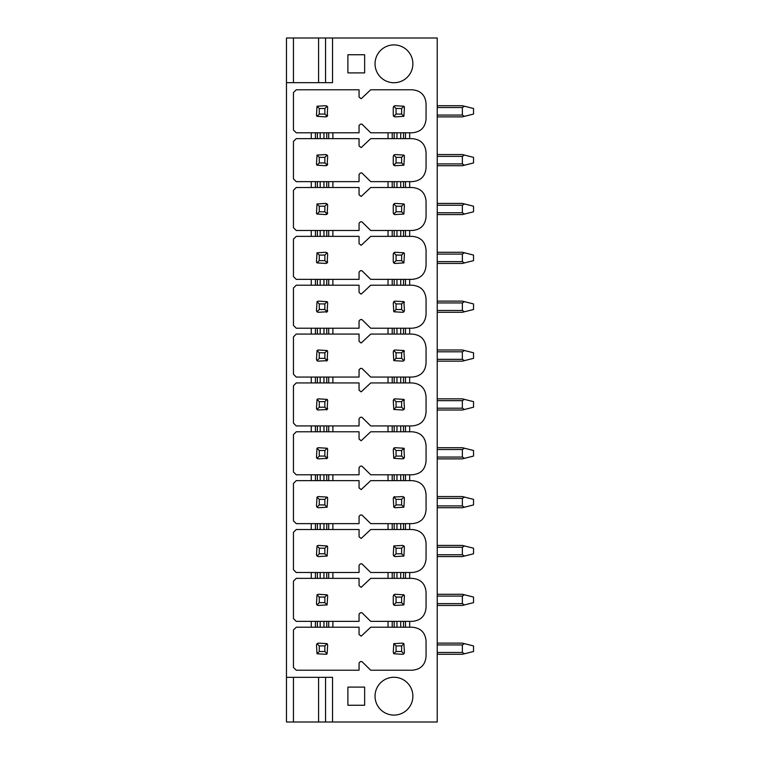 <?xml version="1.0" encoding="UTF-8"?>
<svg xmlns="http://www.w3.org/2000/svg" width="760" height="760" viewBox="0 0 760 760"><rect width="100%" height="100%" fill="white"/><g stroke="black" fill="none" stroke-linecap="round" stroke-linejoin="round"><path stroke-width="1.14" d="M293.455 722L286.473 722L286.473 677.331L332.538 677.331L332.538 722L293.455 722L293.455 677.331M286.473 677.331L286.473 38L437.228 38L437.228 722L332.538 722M332.538 38L332.538 82.669L286.473 82.669M347.89 705.251L364.648 705.251L364.648 687.106L347.89 687.106L347.89 705.251M393.955 677.264A18.915 18.915 0 0 0 375.041 696.179A18.915 18.915 0 0 0 393.955 715.093A18.915 18.915 0 0 0 412.87 696.179A18.915 18.915 0 0 0 393.955 677.264M347.89 54.748L364.648 54.748L364.648 72.894L347.89 72.894L347.89 54.748M393.955 82.736A18.915 18.915 0 0 1 375.041 63.821A18.915 18.915 0 0 1 393.955 44.907A18.915 18.915 0 0 1 412.87 63.821A18.915 18.915 0 0 1 393.955 82.736M311.248 138.643L296.248 138.643L293.455 141.436L293.455 178.847L296.248 181.64L311.248 181.64L311.248 187.501L296.248 187.501L293.455 190.294L293.455 227.706L296.248 230.498L311.248 230.498L311.248 236.36L296.248 236.36L293.455 239.153L293.455 276.564L296.248 279.357L311.248 279.357L311.248 285.219L296.248 285.219L293.455 288.012L293.455 325.423L296.248 328.216L311.248 328.216L311.248 334.077L296.248 334.077L293.455 336.87L293.455 374.281L296.248 377.065L311.248 377.065L311.248 382.935L296.248 382.935L293.455 385.719L293.455 423.13L296.248 425.923L311.248 425.923L311.248 431.784L296.248 431.784L293.455 434.577L293.455 471.988L296.248 474.781L311.248 474.781L311.248 480.643L296.248 480.643L293.455 483.436L293.455 520.847L296.248 523.64L311.248 523.64L311.248 529.501L296.248 529.501L293.455 532.294L293.455 569.706L296.248 572.498L311.248 572.498L311.248 578.36L296.248 578.36L293.455 581.153L293.455 618.564L296.248 621.357L311.248 621.357L311.248 627.218L296.248 627.218L293.455 630.011L293.455 667.422L296.248 670.216L359.062 670.216L359.062 662.919L360.401 661.58L361.94 661.58L370.719 670.216L412.11 670.216C420.707 669.503 425.362 664.848 426.065 656.25L426.065 641.174C425.362 632.577 420.707 627.922 412.11 627.218L405.479 627.218L405.479 621.357L412.11 621.357C420.707 620.644 425.362 615.999 426.065 607.392L426.065 592.315C425.362 583.718 420.707 579.063 412.11 578.36L405.479 578.36L405.479 572.498L412.11 572.498C420.707 571.795 425.362 567.14 426.065 558.543L426.065 543.457C425.362 534.859 420.707 530.204 412.11 529.501L405.479 529.501L405.479 523.64L412.11 523.64C420.707 522.937 425.362 518.282 426.065 509.684L426.065 494.608C425.362 486.001 420.707 481.355 412.11 480.643L405.479 480.643L405.479 474.781L412.11 474.781C420.707 474.078 425.362 469.423 426.065 460.826L426.065 445.749C425.362 437.152 420.707 432.497 412.11 431.784L405.479 431.784L405.479 425.923L412.11 425.923C420.707 425.22 425.362 420.565 426.065 411.967L426.065 396.891C425.362 388.293 420.707 383.638 412.11 382.935L405.479 382.935L405.479 377.065L412.11 377.065C420.707 376.361 425.362 371.706 426.065 363.109L426.065 348.033C425.362 339.435 420.707 334.78 412.11 334.077L405.479 334.077L405.479 328.216L412.11 328.216C420.707 327.503 425.362 322.848 426.065 314.25L426.065 299.174C425.362 290.577 420.707 285.922 412.11 285.219L405.479 285.219L405.479 279.357L412.11 279.357C420.707 278.644 425.362 273.999 426.065 265.392L426.065 250.315C425.362 241.718 420.707 237.063 412.11 236.36L405.479 236.36L405.479 230.498L412.11 230.498C420.707 229.795 425.362 225.141 426.065 216.543L426.065 201.457C425.362 192.859 420.707 188.204 412.11 187.501L405.479 187.501L405.479 181.64L412.11 181.64C420.707 180.937 425.362 176.282 426.065 167.684L426.065 152.608C425.362 144.001 420.707 139.355 412.11 138.643L405.479 138.643L405.479 132.781L412.11 132.781C420.707 132.078 425.362 127.423 426.065 118.826L426.065 103.749C425.362 95.152 420.707 90.497 412.11 89.784L370.719 89.784L361.171 98.743L359.062 97.08L359.062 89.784L296.248 89.784L293.455 92.578L293.455 129.989L296.248 132.781L311.248 132.781L311.248 138.643L328.7 138.643L328.7 132.781L359.062 132.781L359.062 125.495L360.401 124.155L361.94 124.146L370.719 132.781L388.027 132.781L388.027 138.643L370.719 138.643L361.171 147.601L359.062 145.939L359.062 138.643L328.7 138.643M332.889 621.357L359.062 621.357L359.062 614.061L360.401 612.721L361.94 612.721L370.719 621.357L388.027 621.357L388.027 627.218L370.719 627.218L361.171 636.167L359.062 634.505L359.062 627.218L328.7 627.218L328.7 621.357L332.889 621.357L332.889 627.218M332.889 572.498L359.062 572.498L359.062 565.212L360.401 563.863L361.94 563.863L370.719 572.498L388.027 572.498L388.027 578.36L370.719 578.36L361.171 587.318L359.062 585.646L359.062 578.36L328.7 578.36L328.7 572.498L332.889 572.498L332.889 578.36M332.889 523.64L359.062 523.64L359.062 516.353L360.401 515.014L361.94 515.005L370.719 523.64L388.027 523.64L388.027 529.501L370.719 529.501L361.171 538.46L359.062 536.788L359.062 529.501L328.7 529.501L328.7 523.64L332.889 523.64L332.889 529.501M332.889 474.781L359.062 474.781L359.062 467.495L360.401 466.155L361.94 466.146L370.719 474.781L388.027 474.781L388.027 480.643L370.719 480.643L361.171 489.601L359.062 487.939L359.062 480.643L328.7 480.643L328.7 474.781L332.889 474.781L332.889 480.643M332.889 425.923L359.062 425.923L359.062 418.637L360.401 417.297L361.94 417.287L370.719 425.923L388.027 425.923L388.027 431.784L370.719 431.784L361.171 440.743L359.062 439.08L359.062 431.784L328.7 431.784L328.7 425.923L332.889 425.923L332.889 431.784M332.889 377.065L359.062 377.065L359.062 369.778L360.401 368.438L361.94 368.429L370.719 377.065L388.027 377.065L388.027 382.935L370.719 382.935L361.171 391.884L359.062 390.222L359.062 382.935L328.7 382.935L328.7 377.065L332.889 377.065L332.889 382.935M332.889 328.216L359.062 328.216L359.062 320.919L360.401 319.58L361.94 319.58L370.719 328.216L388.027 328.216L388.027 334.077L370.719 334.077L361.171 343.026L359.062 341.363L359.062 334.077L328.7 334.077L328.7 328.216L332.889 328.216L332.889 334.077M332.889 279.357L359.062 279.357L359.062 272.061L360.401 270.721L361.94 270.721L370.719 279.357L388.027 279.357L388.027 285.219L370.719 285.219L361.171 294.167L359.062 292.505L359.062 285.219L328.7 285.219L328.7 279.357L332.889 279.357L332.889 285.219M332.889 230.498L359.062 230.498L359.062 223.212L360.401 221.863L361.94 221.863L370.719 230.498L388.027 230.498L388.027 236.36L370.719 236.36L361.171 245.319L359.062 243.647L359.062 236.36L328.7 236.36L328.7 230.498L332.889 230.498L332.889 236.36M332.889 181.64L359.062 181.64L359.062 174.353L360.401 173.014L361.94 173.005L370.719 181.64L388.027 181.64L388.027 187.501L370.719 187.501L361.171 196.46L359.062 194.788L359.062 187.501L328.7 187.501L328.7 181.64L332.889 181.64L332.889 187.501M325.555 677.331L325.555 722M325.555 38L325.555 82.669M437.228 654.293L462.355 654.293L437.228 654.293L462.355 654.293L473.527 651.51L473.527 645.924L462.355 643.131L437.228 643.131M464.483 653.771L462.355 652.479L437.228 652.479M464.483 643.663L462.355 644.945L462.355 652.479M464.483 604.913L462.355 603.63L462.355 596.087L464.483 594.804L473.527 597.065L473.527 602.651L462.355 605.444L437.228 605.444M464.483 594.804L462.355 594.272L437.228 594.272M437.228 556.586L462.355 556.586L437.228 556.586L462.355 556.586L473.527 553.793L473.527 548.207L462.355 545.414L437.228 545.414M464.483 556.054L462.355 554.771L437.228 554.771M464.483 545.946L462.355 547.228L462.355 554.771M437.228 507.728L462.355 507.728L437.228 507.728L462.355 507.728L473.527 504.934L473.527 499.348L462.355 496.556L437.228 496.556M464.483 507.195L462.355 505.913L437.228 505.913M464.483 497.087L462.355 498.37L462.355 505.913M464.483 458.337L462.355 457.055L462.355 449.521L464.483 448.229L473.527 450.49L473.527 456.076L462.355 458.869L437.228 458.869M464.483 448.229L462.355 447.706L437.228 447.706M464.483 409.478L462.355 408.196L462.355 400.662L464.483 399.38L473.527 401.641L473.527 407.217L462.355 410.01L437.228 410.01M464.483 399.38L462.355 398.848L437.228 398.848M464.483 360.62L462.355 359.337L462.355 351.804L464.483 350.522L473.527 352.783L473.527 358.359L462.355 361.152L437.228 361.152M464.483 350.522L462.355 349.99L437.228 349.99M462.355 312.293L437.228 312.293L462.355 312.293L437.228 312.293L462.355 312.293L473.527 309.51L473.527 303.924L462.355 301.131L437.228 301.131M464.483 311.771L462.355 310.479L437.228 310.479M464.483 301.663L462.355 302.945L462.355 310.479M464.483 262.912L462.355 261.63L462.355 254.087L464.483 252.804L473.527 255.065L473.527 260.651L462.355 263.445L437.228 263.445M464.483 252.804L462.355 252.273L437.228 252.273M464.483 214.054L462.355 212.772L462.355 205.228L464.483 203.946L473.527 206.207L473.527 211.793L462.355 214.586L437.228 214.586M464.483 203.946L462.355 203.414L437.228 203.414M464.483 165.195L462.355 163.913L462.355 156.37L464.483 155.088L473.527 157.349L473.527 162.934L462.355 165.727L437.228 165.727M464.483 155.088L462.355 154.555L437.228 154.555M464.483 116.337L462.355 115.054L462.355 107.521L464.483 106.229L473.527 108.49L473.527 114.076L462.355 116.869L437.228 116.869M464.483 106.229L462.355 105.706L437.228 105.706M328.7 627.218L311.248 627.218M315.438 627.218L315.438 621.357L311.248 621.357M315.438 621.357L328.7 621.357M328.7 578.36L311.248 578.36M315.438 578.36L315.438 572.498L311.248 572.498M315.438 572.498L328.7 572.498M328.7 529.501L311.248 529.501M315.438 529.501L315.438 523.64L311.248 523.64M315.438 523.64L328.7 523.64M328.7 480.643L311.248 480.643M315.438 480.643L315.438 474.781L311.248 474.781M315.438 474.781L328.7 474.781M328.7 431.784L311.248 431.784M315.438 431.784L315.438 425.923L311.248 425.923M315.438 425.923L328.7 425.923M328.7 382.935L311.248 382.935M315.438 382.935L315.438 377.065L311.248 377.065M315.438 377.065L328.7 377.065M328.7 334.077L311.248 334.077M315.438 334.077L315.438 328.216L311.248 328.216M315.438 328.216L328.7 328.216M328.7 285.219L311.248 285.219M315.438 285.219L315.438 279.357L311.248 279.357M315.438 279.357L328.7 279.357M328.7 236.36L311.248 236.36M315.438 236.36L315.438 230.498L311.248 230.498M315.438 230.498L328.7 230.498M328.7 187.501L311.248 187.501M315.438 187.501L315.438 181.64L311.248 181.64M315.438 181.64L328.7 181.64M315.438 138.643L315.438 132.781L311.248 132.781M315.438 132.781L328.7 132.781M388.027 138.643L392.207 138.643L392.207 132.781L388.027 132.781M392.207 132.781L405.479 132.781M392.207 138.643L405.479 138.643M388.027 187.501L392.207 187.501L392.207 181.64L388.027 181.64M392.207 181.64L405.479 181.64M392.207 187.501L405.479 187.501M388.027 236.36L392.207 236.36L392.207 230.498L388.027 230.498M392.207 230.498L405.479 230.498M392.207 236.36L405.479 236.36M388.027 285.219L392.207 285.219L392.207 279.357L388.027 279.357M392.207 279.357L405.479 279.357M392.207 285.219L405.479 285.219M388.027 334.077L392.207 334.077L392.207 328.216L388.027 328.216M392.207 328.216L405.479 328.216M392.207 334.077L405.479 334.077M388.027 382.935L392.207 382.935L392.207 377.065L388.027 377.065M392.207 377.065L405.479 377.065M392.207 382.935L405.479 382.935M388.027 431.784L392.207 431.784L392.207 425.923L388.027 425.923M392.207 425.923L405.479 425.923M392.207 431.784L405.479 431.784M388.027 480.643L392.207 480.643L392.207 474.781L388.027 474.781M392.207 474.781L405.479 474.781M392.207 480.643L405.479 480.643M388.027 529.501L392.207 529.501L392.207 523.64L388.027 523.64M392.207 523.64L405.479 523.64M392.207 529.501L405.479 529.501M388.027 578.36L392.207 578.36L392.207 572.498L388.027 572.498M392.207 572.498L405.479 572.498M392.207 578.36L405.479 578.36M388.027 627.218L392.207 627.218L392.207 621.357L388.027 621.357M392.207 621.357L405.479 621.357M392.207 627.218L405.479 627.218M326.353 654.227A1.814 1.814 0 0 0 327.123 653.771L325.841 654.293L317.015 653.771L316.483 644.945L317.015 643.663L318.298 643.131L327.123 643.663L327.655 644.945L327.123 653.771L324.862 651.51L324.862 645.924L319.276 645.924L319.276 651.51L324.862 651.51M403.123 654.227A1.814 1.814 0 0 0 403.892 653.771L402.61 654.293L393.794 653.771L396.055 651.51L401.641 651.51L401.641 645.924L396.055 645.924L396.055 651.51M317.015 653.771L319.276 651.51M327.123 643.663L324.862 645.924M317.015 643.663L319.276 645.924M393.794 653.771L393.262 652.479L393.794 643.663L402.61 643.131L403.892 643.663L401.641 645.924M393.794 643.663L396.055 645.924M403.892 643.663L404.424 652.479L403.892 653.771L401.641 651.51M316.559 604.143A1.814 1.814 0 0 0 318.298 605.444L317.015 604.913L316.483 603.63L317.015 594.804L318.298 594.272L327.123 594.804L327.655 596.087L327.123 604.913L318.298 605.444M327.579 595.574A1.814 1.814 0 0 0 327.123 594.804L324.862 597.065L319.276 597.065L319.276 602.651L324.862 602.651L324.862 597.065M393.338 604.143A1.814 1.814 0 0 0 395.077 605.444L403.892 604.913L401.641 602.651L401.641 597.065L396.055 597.065L396.055 602.651L401.641 602.651M404.358 595.574A1.814 1.814 0 0 0 403.892 594.804L401.641 597.065M317.015 604.913L319.276 602.651M327.123 604.913L324.862 602.651M317.015 594.804L319.276 597.065M395.077 605.444L393.794 604.913L393.262 603.63L393.262 596.087L393.794 594.804L395.077 594.272L403.892 594.804L404.424 596.087L403.892 604.913M393.794 594.804L396.055 597.065M393.794 604.913L396.055 602.651M327.579 546.716A1.814 1.814 0 0 0 327.123 545.946L327.655 547.228L327.123 556.054L318.298 556.586L317.015 556.054L316.483 554.771L317.015 545.946L318.298 545.414L327.123 545.946L324.862 548.207L319.276 548.207L319.276 553.793L324.862 553.793L324.862 548.207M404.358 546.716A1.814 1.814 0 0 0 403.892 545.946L401.641 548.207L396.055 548.207L396.055 553.793L401.641 553.793L401.641 548.207M317.015 556.054L319.276 553.793M327.123 556.054L324.862 553.793M317.015 545.946L319.276 548.207M393.794 556.054L393.262 554.771L393.794 545.946L402.61 545.414L403.892 545.946L404.424 547.228L403.892 556.054L395.077 556.586L393.794 556.054L396.055 553.793M393.794 545.946L396.055 548.207M403.892 556.054L401.641 553.793M327.579 497.857A1.814 1.814 0 0 0 327.123 497.087L327.655 498.37L327.123 507.195L318.298 507.728L317.015 507.195L316.483 505.913L317.015 497.087L318.298 496.556L327.123 497.087L324.862 499.348L319.276 499.348L319.276 504.934L324.862 504.934L324.862 499.348M404.358 497.857A1.814 1.814 0 0 0 403.892 497.087L401.641 499.348L396.055 499.348L396.055 504.934L401.641 504.934L401.641 499.348M394.563 496.631A1.814 1.814 0 0 0 393.794 497.087L402.61 496.556L403.892 497.087L404.424 498.37L403.892 507.195L395.077 507.728L393.794 507.195L396.055 504.934M317.015 507.195L319.276 504.934M327.123 507.195L324.862 504.934M317.015 497.087L319.276 499.348M393.794 507.195L393.262 498.37L393.794 497.087L396.055 499.348M403.892 507.195L401.641 504.934M316.559 457.567A1.814 1.814 0 0 0 318.298 458.869L317.015 458.337L316.483 457.055L317.015 448.229L318.298 447.706L327.123 448.229L327.655 449.521L327.123 458.337L318.298 458.869M326.353 458.793A1.814 1.814 0 0 0 327.655 457.055M327.579 449.008A1.814 1.814 0 0 0 327.123 448.229L324.862 450.49L319.276 450.49L319.276 456.076L324.862 456.076L324.862 450.49M403.123 458.793A1.814 1.814 0 0 0 404.424 457.055L403.892 458.337L402.61 458.869L393.794 458.337L396.055 456.076L401.641 456.076L401.641 450.49L396.055 450.49L396.055 456.076M404.358 449.008A1.814 1.814 0 0 0 403.892 448.229L401.641 450.49M394.563 447.773A1.814 1.814 0 0 0 393.794 448.229L395.077 447.706L403.892 448.229L404.424 457.055M317.015 458.337L319.276 456.076M327.123 458.337L324.862 456.076M317.015 448.229L319.276 450.49M393.794 458.337L393.262 449.521L393.794 448.229L396.055 450.49M403.892 458.337L401.641 456.076M316.559 408.709A1.814 1.814 0 0 0 318.298 410.01L317.015 409.478L316.483 408.196L317.015 399.38L318.298 398.848L327.123 399.38L327.655 400.662L327.123 409.478L318.298 410.01M326.353 409.934A1.814 1.814 0 0 0 327.655 408.196M327.579 400.149A1.814 1.814 0 0 0 327.123 399.38L324.862 401.641L319.276 401.641L319.276 407.217L324.862 407.217L324.862 401.641M403.123 409.934A1.814 1.814 0 0 0 404.424 408.196L403.892 409.478L402.61 410.01L393.794 409.478L396.055 407.217L401.641 407.217L401.641 401.641L396.055 401.641L396.055 407.217M404.358 400.149A1.814 1.814 0 0 0 403.892 399.38L401.641 401.641M394.563 398.915A1.814 1.814 0 0 0 393.794 399.38L395.077 398.848L403.892 399.38L404.424 408.196M317.015 409.478L319.276 407.217M327.123 409.478L324.862 407.217M317.015 399.38L319.276 401.641M393.794 409.478L393.262 400.662L393.794 399.38L396.055 401.641M403.892 409.478L401.641 407.217M316.559 359.851A1.814 1.814 0 0 0 318.298 361.152L317.015 360.62L316.483 359.337L317.015 350.522L318.298 349.99L327.123 350.522L327.655 351.804L327.123 360.62L318.298 361.152M326.353 361.085A1.814 1.814 0 0 0 327.655 359.337M327.579 351.291A1.814 1.814 0 0 0 327.123 350.522L324.862 352.783L319.276 352.783L319.276 358.359L324.862 358.359L324.862 352.783M403.123 361.085A1.814 1.814 0 0 0 404.424 359.337L403.892 360.62L402.61 361.152L393.794 360.62L396.055 358.359L401.641 358.359L401.641 352.783L396.055 352.783L396.055 358.359M404.358 351.291A1.814 1.814 0 0 0 403.892 350.522L401.641 352.783M394.563 350.065A1.814 1.814 0 0 0 393.794 350.522L395.077 349.99L403.892 350.522L404.424 359.337M317.015 360.62L319.276 358.359M327.123 360.62L324.862 358.359M317.015 350.522L319.276 352.783M393.794 360.62L393.262 351.804L393.794 350.522L396.055 352.783M403.892 360.62L401.641 358.359M316.559 310.992A1.814 1.814 0 0 0 318.298 312.293L317.015 311.771L316.483 310.479L317.015 301.663L318.298 301.131L327.123 301.663L327.655 302.945L327.123 311.771L318.298 312.293M326.353 312.227A1.814 1.814 0 0 0 327.655 310.479M327.579 302.433A1.814 1.814 0 0 0 327.123 301.663L324.862 303.924L319.276 303.924L319.276 309.51L324.862 309.51L324.862 303.924M403.123 312.227A1.814 1.814 0 0 0 404.424 310.479L403.892 311.771L402.61 312.293L393.794 311.771L396.055 309.51L401.641 309.51L401.641 303.924L396.055 303.924L396.055 309.51M404.358 302.433A1.814 1.814 0 0 0 403.892 301.663L401.641 303.924M394.563 301.207A1.814 1.814 0 0 0 393.794 301.663L395.077 301.131L403.892 301.663L404.424 310.479M317.015 311.771L319.276 309.51M327.123 311.771L324.862 309.51M317.015 301.663L319.276 303.924M393.794 311.771L393.262 302.945L393.794 301.663L396.055 303.924M403.892 311.771L401.641 309.51M316.559 262.143A1.814 1.814 0 0 0 317.015 262.912L316.483 261.63L317.015 252.804L325.841 252.273L327.123 252.804L327.655 254.087L327.123 262.912L325.841 263.445L317.015 262.912L319.276 260.651L324.862 260.651L324.862 255.065L319.276 255.065L319.276 260.651M326.353 263.368A1.814 1.814 0 0 0 327.655 261.63M327.579 253.574A1.814 1.814 0 0 0 327.123 252.804L324.862 255.065M393.338 262.143A1.814 1.814 0 0 0 395.077 263.445L403.892 262.912L401.641 260.651L401.641 255.065L396.055 255.065L396.055 260.651L401.641 260.651M404.358 253.574A1.814 1.814 0 0 0 403.892 252.804L401.641 255.065M327.123 262.912L324.862 260.651M317.015 252.804L319.276 255.065M395.077 263.445L393.794 262.912L393.262 261.63L393.262 254.087L393.794 252.804L395.077 252.273L403.892 252.804L404.424 254.087L403.892 262.912M393.794 252.804L396.055 255.065M393.794 262.912L396.055 260.651M316.559 213.284A1.814 1.814 0 0 0 317.015 214.054L316.483 212.772L317.015 203.946L325.841 203.414L327.123 203.946L327.655 205.228L327.123 214.054L325.841 214.586L317.015 214.054L319.276 211.793L324.862 211.793L324.862 206.207L319.276 206.207L319.276 211.793M326.353 214.51A1.814 1.814 0 0 0 327.655 212.772M327.579 204.715A1.814 1.814 0 0 0 327.123 203.946L324.862 206.207M393.338 213.284A1.814 1.814 0 0 0 395.077 214.586L403.892 214.054L401.641 211.793L401.641 206.207L396.055 206.207L396.055 211.793L401.641 211.793M404.358 204.715A1.814 1.814 0 0 0 403.892 203.946L401.641 206.207M327.123 214.054L324.862 211.793M317.015 203.946L319.276 206.207M395.077 214.586L393.794 214.054L393.262 212.772L393.262 205.228L393.794 203.946L395.077 203.414L403.892 203.946L404.424 205.228L403.892 214.054M393.794 203.946L396.055 206.207M393.794 214.054L396.055 211.793M316.559 164.426A1.814 1.814 0 0 0 317.015 165.195L316.483 163.913L317.015 155.088L325.841 154.555L327.123 155.088L327.655 156.37L327.123 165.195L325.841 165.727L317.015 165.195L319.276 162.934L324.862 162.934L324.862 157.349L319.276 157.349L319.276 162.934M326.353 165.651A1.814 1.814 0 0 0 327.655 163.913M327.579 155.857A1.814 1.814 0 0 0 327.123 155.088L324.862 157.349M393.338 164.426A1.814 1.814 0 0 0 395.077 165.727L403.892 165.195L401.641 162.934L401.641 157.349L396.055 157.349L396.055 162.934L401.641 162.934M404.358 155.857A1.814 1.814 0 0 0 403.892 155.088L401.641 157.349M327.123 165.195L324.862 162.934M317.015 155.088L319.276 157.349M395.077 165.727L393.794 165.195L393.262 163.913L393.262 156.37L393.794 155.088L395.077 154.555L403.892 155.088L404.424 156.37L403.892 165.195M393.794 155.088L396.055 157.349M393.794 165.195L396.055 162.934M316.559 115.567A1.814 1.814 0 0 0 317.015 116.337L316.483 115.054L317.015 106.229L325.841 105.706L327.123 106.229L327.655 107.521L327.123 116.337L325.841 116.869L317.015 116.337L319.276 114.076L324.862 114.076L324.862 108.49L319.276 108.49L319.276 114.076M326.353 116.793A1.814 1.814 0 0 0 327.655 115.054M327.579 107.008A1.814 1.814 0 0 0 327.123 106.229L324.862 108.49M393.338 115.567A1.814 1.814 0 0 0 395.077 116.869L403.892 116.337L401.641 114.076L401.641 108.49L396.055 108.49L396.055 114.076L401.641 114.076M404.358 107.008A1.814 1.814 0 0 0 403.892 106.229L401.641 108.49M327.123 116.337L324.862 114.076M317.015 106.229L319.276 108.49M395.077 116.869L393.794 116.337L393.262 115.054L393.262 107.521L393.794 106.229L395.077 105.706L403.892 106.229L404.424 107.521L403.892 116.337M393.794 106.229L396.055 108.49M393.794 116.337L396.055 114.076M318.582 677.331L318.582 722M409.659 621.357L409.659 627.218M409.659 572.498L409.659 578.36M409.659 523.64L409.659 529.501M409.659 474.781L409.659 480.643M409.659 425.923L409.659 431.784M409.659 377.065L409.659 382.935M409.659 328.216L409.659 334.077M409.659 279.357L409.659 285.219M409.659 230.498L409.659 236.36M409.659 181.64L409.659 187.501M409.659 132.781L409.659 138.643M332.889 132.781L332.889 138.643M293.455 82.669L293.455 38M318.582 38L318.582 82.669M462.355 644.945L437.228 644.945M462.355 603.63L437.228 603.63M462.355 596.087L437.228 596.087M462.355 547.228L437.228 547.228M462.355 498.37L437.228 498.37M462.355 457.055L437.228 457.055M462.355 449.521L437.228 449.521M462.355 408.196L437.228 408.196M462.355 400.662L437.228 400.662M462.355 359.337L437.228 359.337M462.355 351.804L437.228 351.804M462.355 302.945L437.228 302.945M462.355 261.63L437.228 261.63M462.355 254.087L437.228 254.087M462.355 212.772L437.228 212.772M462.355 205.228L437.228 205.228M462.355 163.913L437.228 163.913M462.355 156.37L437.228 156.37M462.355 115.054L437.228 115.054M462.355 107.521L437.228 107.521M394.174 138.643L394.174 132.781M396.957 138.643L396.957 132.781M400.729 138.643L400.729 132.781M403.522 138.643L403.522 132.781M394.174 187.501L394.174 181.64M396.957 187.501L396.957 181.64M400.729 187.501L400.729 181.64M403.522 187.501L403.522 181.64M394.174 236.36L394.174 230.498M396.957 236.36L396.957 230.498M400.729 236.36L400.729 230.498M403.522 236.36L403.522 230.498M394.174 285.219L394.174 279.357M396.957 285.219L396.957 279.357M400.729 285.219L400.729 279.357M403.522 285.219L403.522 279.357M394.174 334.077L394.174 328.216M396.957 334.077L396.957 328.216M400.729 334.077L400.729 328.216M403.522 334.077L403.522 328.216M394.174 382.935L394.174 377.065M396.957 382.935L396.957 377.065M400.729 382.935L400.729 377.065M403.522 382.935L403.522 377.065M394.174 431.784L394.174 425.923M396.957 431.784L396.957 425.923M400.729 431.784L400.729 425.923M403.522 431.784L403.522 425.923M394.174 480.643L394.174 474.781M396.957 480.643L396.957 474.781M400.729 480.643L400.729 474.781M403.522 480.643L403.522 474.781M394.174 529.501L394.174 523.64M396.957 529.501L396.957 523.64M400.729 529.501L400.729 523.64M403.522 529.501L403.522 523.64M394.174 578.36L394.174 572.498M396.957 578.36L396.957 572.498M400.729 578.36L400.729 572.498M403.522 578.36L403.522 572.498M394.174 627.218L394.174 621.357M396.957 627.218L396.957 621.357M400.729 627.218L400.729 621.357M403.522 627.218L403.522 621.357M326.743 138.643L326.743 132.781M323.95 138.643L323.95 132.781M320.188 138.643L320.188 132.781M317.395 138.643L317.395 132.781M326.743 187.501L326.743 181.64M323.95 187.501L323.95 181.64M320.188 187.501L320.188 181.64M317.395 187.501L317.395 181.64M326.743 236.36L326.743 230.498M323.95 236.36L323.95 230.498M320.188 236.36L320.188 230.498M317.395 236.36L317.395 230.498M326.743 285.219L326.743 279.357M323.95 285.219L323.95 279.357M320.188 285.219L320.188 279.357M317.395 285.219L317.395 279.357M326.743 334.077L326.743 328.216M323.95 334.077L323.95 328.216M320.188 334.077L320.188 328.216M317.395 334.077L317.395 328.216M326.743 382.935L326.743 377.065M323.95 382.935L323.95 377.065M320.188 382.935L320.188 377.065M317.395 382.935L317.395 377.065M326.743 431.784L326.743 425.923M323.95 431.784L323.95 425.923M320.188 431.784L320.188 425.923M317.395 431.784L317.395 425.923M326.743 480.643L326.743 474.781M323.95 480.643L323.95 474.781M320.188 480.643L320.188 474.781M317.395 480.643L317.395 474.781M326.743 529.501L326.743 523.64M323.95 529.501L323.95 523.64M320.188 529.501L320.188 523.64M317.395 529.501L317.395 523.64M326.743 578.36L326.743 572.498M323.95 578.36L323.95 572.498M320.188 578.36L320.188 572.498M317.395 578.36L317.395 572.498M326.743 627.218L326.743 621.357M323.95 627.218L323.95 621.357M320.188 627.218L320.188 621.357M317.395 627.218L317.395 621.357"/></g></svg>
